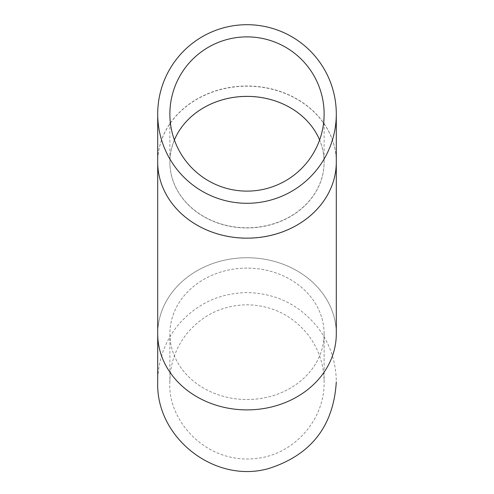 <?xml version="1.0" encoding="UTF-8"?>
<svg xmlns="http://www.w3.org/2000/svg" width="494" height="494" viewBox="0 0 494 494"><rect width="100%" height="100%" fill="white"/><g stroke="black" fill="none" stroke-linecap="round" stroke-linejoin="round"><path stroke-width="0.37" stroke-dasharray="2.47 1.85" d="M247 227.956A77.12 65.702 180 0 0 324.12 162.254A77.12 65.702 180 0 0 247 96.552A77.12 65.702 180 0 0 169.88 162.254A77.12 65.702 180 0 0 247 227.956M247 191.116A77.12 77.12 0 0 0 324.12 113.997A77.12 77.12 0 0 0 247 36.877A77.12 77.12 0 0 0 169.88 113.997A77.12 77.12 0 0 0 247 191.116M247 238.33A89.297 76.076 180 0 0 336.297 162.254A89.297 76.076 180 0 0 247 86.178A89.297 76.076 180 0 0 157.703 162.254A89.297 76.076 180 0 0 247 238.33M247 203.293A89.297 89.297 0 0 0 336.297 113.997A89.297 89.297 0 0 0 247 24.7A89.297 89.297 0 0 0 157.703 113.997A89.297 89.297 0 0 0 247 203.293M247 268.112A77.12 65.702 180 0 0 169.88 333.814A77.12 65.702 180 0 0 247 399.516A77.12 65.702 180 0 0 324.12 333.814A77.12 65.702 180 0 0 247 268.112A77.12 65.702 0 0 0 169.88 333.814A77.12 65.702 0 0 0 247 399.516A77.12 65.702 0 0 0 324.12 333.814A77.12 65.702 0 0 0 247 268.112M174.382 139.956A77.12 65.702 0 0 0 169.88 162.075A77.12 65.702 0 0 0 247 227.777A77.12 65.702 0 0 0 324.12 162.075A77.12 65.702 0 0 0 319.618 139.956M336.297 162.254L336.297 333.814A89.297 76.076 0 0 0 247 257.738A89.297 76.076 180 0 0 157.703 333.814A89.297 76.076 180 0 0 247 409.89A89.297 76.076 180 0 0 336.297 333.814A89.297 76.076 180 0 0 247 257.738A89.297 76.076 0 0 0 157.703 333.814L157.703 162.254M336.297 162.075A89.297 76.076 0 0 0 247 85.999A89.297 76.076 0 0 0 157.703 162.075M324.12 113.997L324.12 162.254M169.88 113.997L169.88 162.254M169.88 333.814L169.88 381.887C167.281 420.764 206.387 464.607 256.571 458.413C294.121 454.523 324.922 419.622 324.12 381.887L324.12 333.814L324.12 381.887C323.965 364.337 318.568 348.585 307.935 334.623C292.226 315.277 271.916 305.329 247 304.767C222.084 305.329 201.774 315.277 186.065 334.623C175.432 348.585 170.035 364.337 169.88 381.887L169.88 333.814M157.703 333.814L157.703 381.887C157.882 361.571 164.132 343.324 176.438 327.158C194.63 304.761 218.15 293.238 247 292.59C275.85 293.238 299.37 304.761 317.562 327.158C329.869 343.324 336.118 361.571 336.297 381.887"/><path stroke-width="0.74" d="M247 191.116A77.12 77.12 0 0 1 180.211 75.44A77.12 77.12 0 0 1 313.789 75.44A77.12 77.12 0 0 1 247 191.116M247 203.293A89.297 89.297 0 0 1 169.664 69.351A89.297 89.297 0 0 1 324.336 69.351A89.297 89.297 0 0 1 247 203.293M319.618 139.956A77.12 65.702 0 0 0 247 96.373A77.12 65.702 0 0 0 174.382 139.956M336.297 162.075A89.297 76.076 0 0 1 247 238.151A89.297 76.076 0 0 1 157.703 162.075L157.703 333.814A89.297 76.076 0 0 0 247 409.89A89.297 76.076 0 0 0 336.297 333.814L336.297 113.997M157.703 333.814L157.703 381.887C155.678 437.912 215.075 484.219 269.057 468.423C311.146 454.863 333.561 426.019 336.297 381.887M157.703 162.075L157.703 113.997"/></g></svg>
